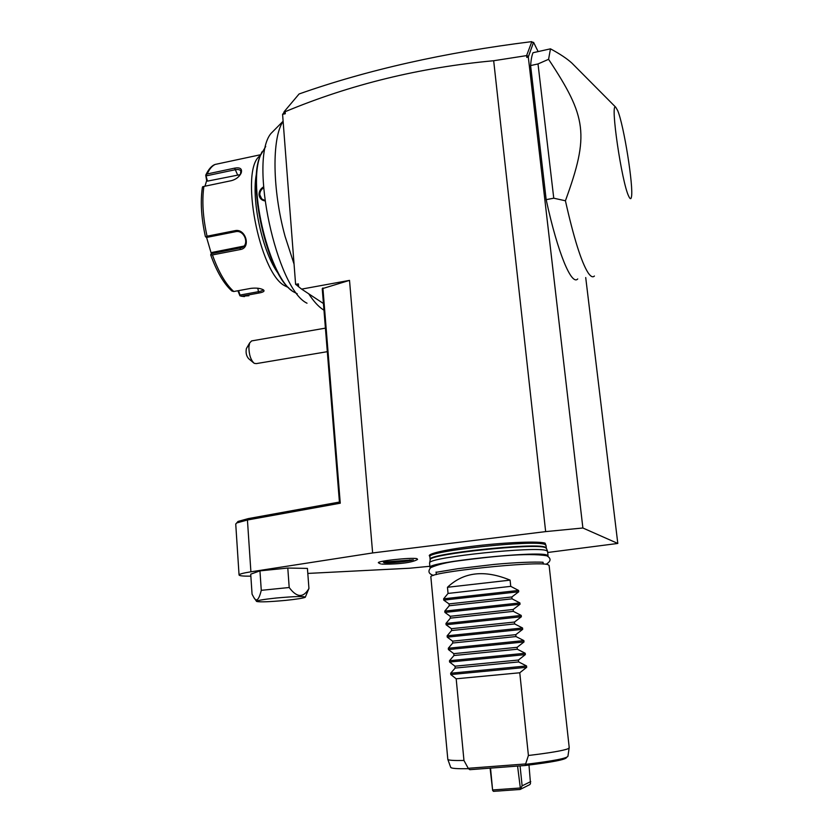 <?xml version="1.0" encoding="UTF-8"?>
<svg xmlns="http://www.w3.org/2000/svg" width="833" height="833" viewBox="0 0 833 833"><rect width="100%" height="100%" fill="white"/><g stroke="black" fill="none" stroke-linecap="round" stroke-linejoin="round"><path stroke-width="1.25" d="M547.687 552.487L617.805 543.449L582.881 527.997L545.646 531.61L372.632 552.945L250.9 571.813C243.371 573.01 239.415 574.041 239.05 574.926C239.123 575.822 243.059 576.238 250.858 576.165M307.804 573.427L409.774 568.221L429.87 566.273M287.791 568.044L259.948 570.876L261.27 590.326L289.197 587.515C296.819 597.771 303.399 598.084 308.939 588.452L307.429 568.408L287.791 568.044L289.197 587.515M261.27 590.326C258.844 600.156 256.283 602.405 253.596 597.063L252.066 594.179L250.723 574.166L259.948 570.876M546.271 547.822L546.011 545.448L544.782 544.407C534.724 539.534 426.933 551.071 429.87 556.631L429.963 556.329C425.101 554.184 446.04 549.311 476.872 545.771C507.641 542.21 539.284 541.075 545.094 543.168L545.782 544.907M380.514 563.879L378.63 562.91C374.663 561.286 411.065 557.235 416.927 558.662L417.583 559.391C411.179 563.67 390.063 564.41 381.681 564.087M237.103 522.499L238.04 521.437L248.286 518.605L339.427 502.06L322.236 288.687L349.516 280.377L372.632 552.945M235.739 524.144L236.707 522.947L247.432 520L340.26 503.205L339.447 502.06M322.892 287.958L340.26 503.205M526.602 55.603L531.818 41.712L533.339 42.92L528.476 56.446L526.81 57.435L526.602 55.603L493.677 60.736C419.853 67.504 350.339 84.497 285.136 111.705L285.292 113.736L282.585 114.329L295.611 284.386L298.391 283.866L298.61 286.75L301.619 289.113L349.516 280.377M493.677 60.736L545.646 531.61M298.391 283.866L296.767 285.146L298.61 286.75M295.611 284.386L296.767 285.146M282.585 114.329L283.584 113.132M323.433 303.524L301.619 289.113M538.128 51.584L533.568 42.316L532.808 42.493M531.818 41.712L531.641 41.65C444.853 52.437 367.332 69.878 299.089 93.973L284.168 111.664L283.574 113.163L285.292 113.736M585.714 277.545L617.805 543.449M533.568 42.316L528.299 56.977L582.881 527.997M575.884 67.109L571.834 63.037C566.971 58.612 559.849 53.874 550.478 48.835L533.016 52.729C531.86 55.395 531.048 59.674 530.6 65.568L546.167 199.649C557.839 253.576 571.657 285.927 577.727 278.93M528.299 56.977L526.81 57.435M526.789 55.519L528.476 56.446M285.136 111.705L284.168 111.664M546.167 199.649L553.758 198.202L565.42 200.774C573.791 238.061 581.33 262.031 588.025 272.672C590.628 276.577 592.763 277.701 594.418 276.025M530.6 65.568L538.014 63.943L553.758 198.202M550.478 48.835L548.583 59.31L538.014 63.943M617.701 110.602L615.722 107.218C609.85 101.157 621.741 182.646 628.738 196.276C630.081 199.212 630.987 199.441 631.435 196.984C633.746 187.3 623.917 125.314 617.701 110.602M548.583 59.31C586.744 117.005 589.483 134.717 565.42 200.774M326.474 341.259L325.776 332.565M325.411 328.14L251.618 340.916L249.661 342.946L248.89 346.851C248.942 354.535 250.712 360.023 254.19 363.323L256.272 363.615L327.317 351.682M249.483 343.415L246.401 348.548L249.661 342.946M253.367 362.636L248.671 358.7C246.36 356.035 245.6 352.651 246.401 348.548M251.618 340.916L253.68 340.551M294.059 264.134L285.053 236.312C272.245 189.664 271.766 137.716 283.126 121.337M308.71 293.799C313.645 301.338 318.445 306.617 323.11 309.637L323.964 310.168M307.013 303.212C276.775 289.228 248.609 160.123 270.944 133.499L275.827 128.574M264.842 200.888C261.468 200.295 259.532 198.254 259.042 194.745C259.001 191.371 260.479 188.768 263.467 186.925M297.235 293.757L294.049 292.112C270.371 280.482 246.776 186.707 260.542 155.209L265.717 146.483M291.737 290.425C268.549 276.077 246.87 186.373 260.083 156.094L261.999 151.814M278.618 273.995C262.53 253.097 250.618 198.733 256.71 172.525M288.562 287.614L284.865 285.834C259.261 273.286 239.206 168.464 260.312 155.646M219.62 163.487L215.153 164.434C211.978 165.954 209.333 169.12 207.23 173.951L234.635 168.141C240.206 167.183 242.393 168.797 241.195 172.983C239.383 176.763 236.166 179.314 231.543 180.636L203.887 186.425C201.857 200.784 202.908 217.382 207.053 236.208L234.937 230.679C245.766 228.034 251.389 248.13 240.216 249.556L212.436 254.929C218.642 272.141 225.753 284.334 233.771 291.519L250.858 288.364C256.22 287.76 260.365 288.239 263.301 289.801L263.332 289.822C265.05 291.144 263.499 292.227 258.657 293.07L241.778 296.173L248.9 295.736M210.687 254.804L212.436 254.929M233.771 291.519L231.949 291.061C223.827 283.772 216.736 271.704 210.666 254.846M262.884 289.572L262.936 289.811C262.728 290.571 261.114 291.217 258.074 291.748L240.05 295.059L239.925 295.798L241.778 296.173M237.915 290.759L239.925 295.798M207.23 173.951L205.73 175.159L206.657 180.605L205.001 186.186M206.657 180.605L207.49 181.125L205.761 175.117C208.542 169.214 211.686 165.642 215.153 164.434L260.739 154.699M206.313 175.846L234.885 169.807C237.936 169.172 239.914 169.578 240.82 171.025L240.414 174.461M202.315 187.852L202.627 186.759L203.887 186.425M207.053 236.208L205.813 237.02L205.376 236.333M234.937 230.679L235.666 231.678L206.636 237.426L205.813 237.02M235.666 231.678C244.486 229.533 250.015 245.058 241.414 247.724L211.301 253.669L210.843 254.502M206.574 237.395L211.322 253.648L212.071 252.43L243.913 246.089M240.05 295.059L238.561 290.634M207.49 181.125L240.331 174.607M264.779 200.42L261.729 198.91L259.813 194.828C259.74 191.934 260.979 189.612 263.53 187.862M308.939 588.452L305.388 596.98M276.192 598.021C263.134 599.416 256.606 600.551 256.585 601.436C259.834 602.217 269.538 601.863 285.688 600.374C296.704 599.229 303.222 598.188 305.253 597.271C304.659 596.095 294.976 596.345 276.192 598.021M548.041 555.726L547.573 551.311L546.344 550.571C536.608 546.031 430.078 557.131 429.693 562.66L429.578 563.202M547.895 556.309L546.844 555.049C536.733 550.623 427.017 562.265 429.974 567.367L430.338 567.971M510.098 580.132L447.467 587.286C463.658 571.959 484.535 569.574 510.098 580.132L510.744 586.359L518.584 590.441L518.73 591.763L511.858 596.969L512.045 598.833L519.896 602.915L520.042 604.237L513.159 609.485L513.357 611.36L521.219 615.431L521.364 616.764L514.471 622.053L514.669 623.938L522.551 627.988L522.687 629.332L515.794 634.663L515.991 636.558L523.874 640.598L524.019 641.941L517.116 647.324L517.314 649.219L525.217 653.259L525.352 654.603L518.438 660.028L518.636 661.933L526.55 665.952L526.695 667.306L519.771 672.772L528.414 755.489C550.03 752.897 563.285 750.627 568.168 748.7L569.231 747.701L549.124 565.482L547.895 564.628C537.826 560.682 427.943 572.24 430.859 576.873L430.88 577.113M526.695 667.306L450.788 674.563L456.182 678.801L463.96 760.477C453.818 760.675 448.435 760.31 447.821 759.394L447.8 759.165M450.788 674.563L450.663 673.231L455.162 668.076L518.636 661.933M525.352 654.603L449.601 662.048L454.985 666.202L455.162 668.076M449.601 662.048L449.476 660.725L453.964 655.529L517.314 649.219M524.019 641.941L448.425 649.573L453.787 653.655L453.964 655.529M448.425 649.573L448.3 648.251L452.777 643.014L515.991 636.558M522.687 629.332L447.248 637.141L452.6 641.15L452.777 643.014M447.248 637.141L447.123 635.829L451.59 630.55L514.669 623.938M521.364 616.764L446.082 624.76L451.413 628.696L451.59 630.55M446.082 624.76L445.957 623.448L450.403 618.138L513.357 611.36M520.042 604.237L444.916 612.422L450.226 616.285L450.403 618.138M444.916 612.422L444.791 611.11L449.226 605.758L512.045 598.833M518.73 591.763L443.75 600.124L449.049 603.915L449.226 605.758M443.75 600.124L443.625 598.823L448.05 593.429L510.744 586.359M447.467 587.286L448.05 593.429M463.96 760.477L468.417 768.672L469.833 769.682L525.134 765.506L528.414 755.489M525.123 763.986L468.771 768.255M456.182 678.801L519.771 672.772M454.985 666.202L518.438 660.028M453.787 653.655L517.116 647.324M452.6 641.15L515.794 634.663M451.413 628.696L514.471 622.053M450.226 616.285L513.159 609.485M449.049 603.915L511.858 596.969M520.073 765.891L522.124 785.842L520.125 789.476L493.48 791.35L492.647 790.486L490.522 768.12M517.574 766.079L520.396 788.518M528.893 763.965L530.496 783.457L529.903 784.551L520.125 789.476M490.106 768.151L492.647 790.486M519.823 788.039L492.688 789.955M530.736 781.583L522.124 785.842M412.772 559.891C409.961 561.39 387.991 563.504 383.93 562.65M386.595 562.015L387.21 562.254C390.677 562.993 410.055 560.953 409.742 559.88L409.742 559.88M248.286 518.605L247.432 520L250.9 571.813M258.657 293.07L257.834 288.239M234.635 168.141L237.54 174.805M240.216 249.556L240.248 248.057L242.476 246.526M259.042 194.745L259.813 194.828M430.13 560.068L430.224 559.495C430.651 553.893 535.536 542.939 545.188 547.552L546.396 548.312L545.074 547.104C535.036 542.356 427.194 553.872 430.109 559.297L429.89 556.923M429.693 562.66L430.192 559.682M525.769 764.33C553.633 760.956 567.69 758.217 567.96 756.093L569.126 748.117M451.819 767.995L450.715 767.38C451.267 768.463 457.171 768.89 468.417 768.672M525.581 765.454C552.883 762.143 566.555 759.436 566.586 757.353M526.55 665.952L450.663 673.231M525.217 653.259L449.476 660.725M523.874 640.598L448.3 648.251M522.551 627.988L447.123 635.829M521.219 615.431L445.957 623.448M519.896 602.915L444.791 611.11M518.584 590.441L443.625 598.823M235.729 523.936L239.05 574.926M238.04 521.437L236.707 522.947M615.722 107.218L571.834 63.037M270.944 133.499L283.116 121.212M260.083 156.094L260.542 155.209M241.112 296.194L244.486 296.59M241.195 172.983L240.664 173.93M202.357 187.54C200.305 201.773 201.315 218.079 205.366 236.447M241.414 247.724L243.653 246.193M262.593 199.576L261.729 198.91M256.512 601.343L254.242 598M546.396 548.312L547.573 551.311M429.557 562.921L429.974 567.367M433.535 575.405C428.62 573.895 427.673 571.313 430.682 567.679C437.606 564.566 447.04 562.265 458.962 560.765C489.492 556.798 527.685 552.435 546.865 555.809C551.363 558.454 551.092 561.296 546.021 564.305M436.346 572.271L457.806 568.7L494 564.441C515.617 562.39 534.963 561.754 543.043 562.254L543.272 564.087M436.305 574.603L436.065 572.032M430.859 576.873L447.821 759.394M450.715 767.38L447.8 759.352M413.387 559.859L383.315 562.067"/></g></svg>
